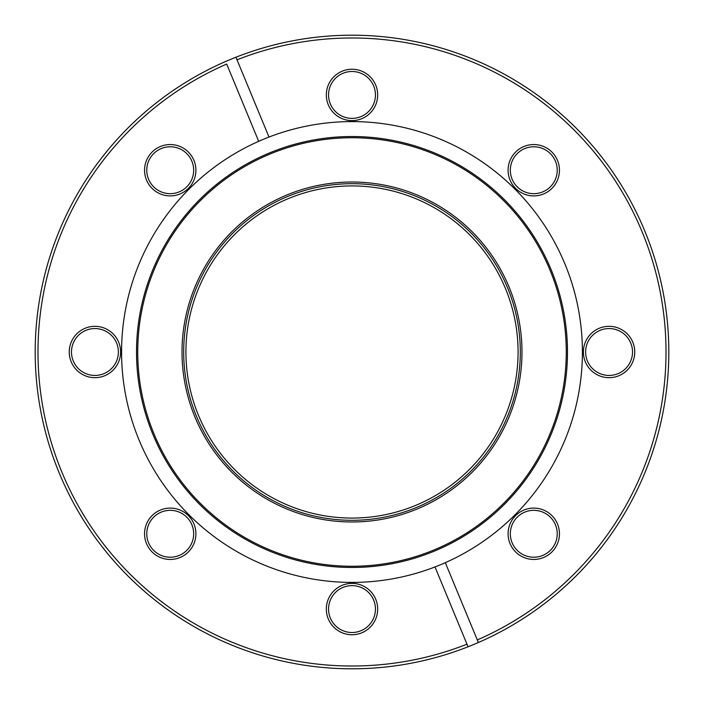 <?xml version="1.0" encoding="UTF-8"?>
<svg xmlns="http://www.w3.org/2000/svg" width="704" height="704" viewBox="0 0 704 704"><rect width="100%" height="100%" fill="white"/><g stroke="black" fill="none" stroke-linecap="round" stroke-linejoin="round"><path stroke-width="1.06" d="M352 521.981A169.981 169.981 0 0 1 182.019 352A169.981 169.981 0 0 1 352 182.019A169.981 169.981 0 0 1 521.981 352A169.981 169.981 0 0 1 352 521.981M352 183.691A168.309 168.309 0 0 0 183.691 352A168.309 168.309 0 0 0 352 520.309A168.309 168.309 0 0 0 520.309 352A168.309 168.309 0 0 0 352 183.691M533.773 559.451A25.678 25.678 0 0 1 508.094 533.773A25.678 25.678 0 0 1 533.773 508.094A25.678 25.678 0 0 1 559.451 533.773A25.678 25.678 0 0 1 533.773 559.451M533.773 510.33A23.443 23.443 0 0 0 510.33 533.773A23.443 23.443 0 0 0 533.773 557.225A23.443 23.443 0 0 0 557.225 533.773A23.443 23.443 0 0 0 533.773 510.33M352 634.744A25.678 25.678 0 0 1 326.322 609.066A25.678 25.678 0 0 1 352 583.387A25.678 25.678 0 0 1 377.678 609.066A25.678 25.678 0 0 1 352 634.744M352 585.622A23.443 23.443 0 0 0 328.557 609.066A23.443 23.443 0 0 0 352 632.518A23.443 23.443 0 0 0 375.443 609.066A23.443 23.443 0 0 0 352 585.622M170.227 559.451A25.678 25.678 0 0 1 144.549 533.773A25.678 25.678 0 0 1 170.227 508.094A25.678 25.678 0 0 1 195.906 533.773A25.678 25.678 0 0 1 170.227 559.451M170.227 510.33A23.443 23.443 0 0 0 146.775 533.773A23.443 23.443 0 0 0 170.227 557.225A23.443 23.443 0 0 0 193.67 533.773A23.443 23.443 0 0 0 170.227 510.33M94.934 377.678A25.678 25.678 0 0 1 69.256 352A25.678 25.678 0 0 1 94.934 326.322A25.678 25.678 0 0 1 120.613 352A25.678 25.678 0 0 1 94.934 377.678M94.934 328.557A23.443 23.443 0 0 0 71.482 352A23.443 23.443 0 0 0 94.934 375.443A23.443 23.443 0 0 0 118.378 352A23.443 23.443 0 0 0 94.934 328.557M170.227 195.906A25.678 25.678 0 0 1 144.549 170.227A25.678 25.678 0 0 1 170.227 144.549A25.678 25.678 0 0 1 195.906 170.227A25.678 25.678 0 0 1 170.227 195.906M170.227 146.775A23.443 23.443 0 0 0 146.775 170.227A23.443 23.443 0 0 0 170.227 193.67A23.443 23.443 0 0 0 193.67 170.227A23.443 23.443 0 0 0 170.227 146.775M352 120.613A25.678 25.678 0 0 1 326.322 94.934A25.678 25.678 0 0 1 352 69.256A25.678 25.678 0 0 1 377.678 94.934A25.678 25.678 0 0 1 352 120.613M352 71.482A23.443 23.443 0 0 0 328.557 94.934A23.443 23.443 0 0 0 352 118.378A23.443 23.443 0 0 0 375.443 94.934A23.443 23.443 0 0 0 352 71.482M533.773 195.906A25.678 25.678 0 0 1 508.094 170.227A25.678 25.678 0 0 1 533.773 144.549A25.678 25.678 0 0 1 559.451 170.227A25.678 25.678 0 0 1 533.773 195.906M533.773 146.775A23.443 23.443 0 0 0 510.33 170.227A23.443 23.443 0 0 0 533.773 193.67A23.443 23.443 0 0 0 557.225 170.227A23.443 23.443 0 0 0 533.773 146.775M609.066 377.678A25.678 25.678 0 0 1 583.387 352A25.678 25.678 0 0 1 609.066 326.322A25.678 25.678 0 0 1 634.744 352A25.678 25.678 0 0 1 609.066 377.678M609.066 328.557A23.443 23.443 0 0 0 585.622 352A23.443 23.443 0 0 0 609.066 375.443A23.443 23.443 0 0 0 632.518 352A23.443 23.443 0 0 0 609.066 328.557M352 567.477A215.477 215.477 0 0 1 136.523 352A215.477 215.477 0 0 1 352 136.523A215.477 215.477 0 0 1 567.477 352A215.477 215.477 0 0 1 352 567.477M352 566.262A214.262 214.262 0 0 1 137.738 352A214.262 214.262 0 0 1 352 137.738A214.262 214.262 0 0 1 566.262 352A214.262 214.262 0 0 1 352 566.262M478.377 642.506A316.8 316.8 0 0 1 41.844 416.539A316.8 316.8 0 0 1 352 35.2A316.8 316.8 0 0 1 478.377 642.506L477.303 639.927A314.01 314.01 0 0 0 352 37.99A314.01 314.01 0 0 0 237.01 59.805L269.007 137.051A230.41 230.41 0 0 0 352 582.41A230.41 230.41 0 0 0 577.421 304.313A230.41 230.41 0 0 0 269.007 137.051M235.946 57.226L237.01 59.805M258.694 141.328L226.697 64.073A314.01 314.01 0 0 0 61.89 472.164A314.01 314.01 0 0 0 466.99 644.195L434.993 566.949M468.054 646.774L466.99 644.195L468.054 646.774M477.303 639.927L445.306 562.672M352 185.926A166.074 166.074 0 0 0 185.926 352A166.074 166.074 0 0 0 352 518.074A166.074 166.074 0 0 0 518.074 352A166.074 166.074 0 0 0 352 185.926"/></g></svg>
